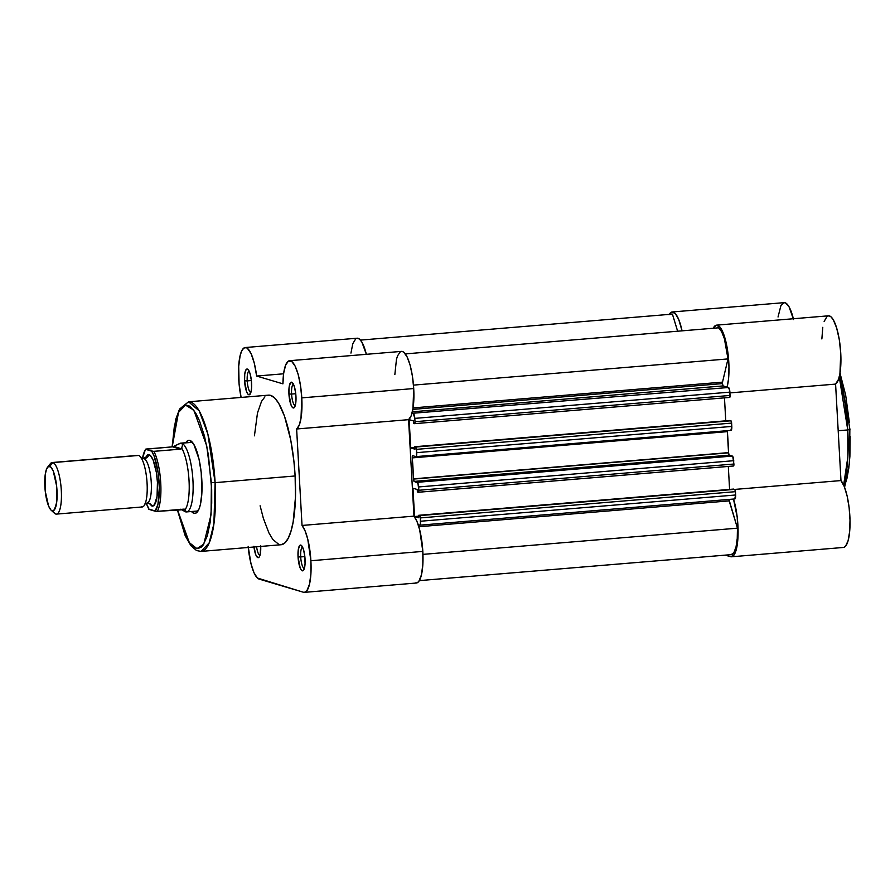 <?xml version="1.0" encoding="UTF-8"?>
<svg xmlns="http://www.w3.org/2000/svg" width="895" height="895" viewBox="0 0 895 895"><rect width="100%" height="100%" fill="white"/><g stroke="black" fill="none" stroke-linecap="round" stroke-linejoin="round"><path stroke-width="1.34" d="M839.264 376.795L847.755 429.947L849.959 429.533L847.755 429.947A75.057 19.847 -94.8 0 0 839.264 376.795M838.19 430.741L847.755 429.947L838.19 430.741M828.233 315.857L830.683 316.55L833.178 319.56L836.646 327.917L839.297 339.697L840.741 353.1L839.946 373.439L838.559 379.234L835.583 384.1L840.976 480.57L844.309 486.634L847.151 496.121L849.142 507.789L850.004 520.14L849.646 531.585L848.113 540.636L845.596 546.129L844.063 547.304M778.035 316.987L780.955 305.441L783.942 302.678L785.62 302.946L789.043 306.784L793.552 319.56M821.867 338.948L822.785 327.324M824.15 321.439L827.081 316.394M730.477 556.679L725.263 555.135L730.477 556.679L733.654 555.448L736.171 549.955L738.051 535.4L737.2 517.12L733.486 499.052A34.513 9.129 85.2 0 1 738.028 535.836A34.513 9.129 85.2 0 1 731.428 556.791A34.513 9.129 85.2 0 1 730.477 556.679M713.225 328.241A34.513 9.129 85.2 0 1 716.593 325.142A34.513 9.129 85.2 0 1 727.243 348.312A34.513 9.129 85.2 0 1 727.076 387.076L728.485 379.234L728.966 366.883L727.993 353.413L725.7 340.872L723.619 334.003L720.005 327.1L716.302 325.176L713.08 328.532M669.236 314.38A34.513 9.129 85.2 0 1 672.223 311.975A34.513 9.129 85.2 0 1 682.057 330.837L678.746 319.537L675.401 313.664L672.011 311.997L669.024 314.772M840.002 373.103L845.652 395.042L849.355 422.418M850.138 436.447L849.892 456.405L848.784 468.253L846.961 478.377L844.354 486.757M843.649 485.068A75.057 19.847 -94.8 0 0 847.755 429.947L847.878 456.853L843.649 485.068M793.362 318.743A34.513 9.129 -94.8 0 0 784.165 302.644L672.223 311.975M731.428 556.791L843.358 547.46A34.513 9.129 -94.8 0 0 849.959 518.406A34.513 9.129 -94.8 0 0 840.976 480.57L734.84 489.408L840.976 480.57L835.583 384.1A34.513 9.129 -94.8 0 0 840.248 346.88A34.513 9.129 -94.8 0 0 828.524 315.812L716.593 325.142M729.928 392.894L835.583 384.1L729.928 392.894M849.847 429.466L849.556 462.749L844.578 487.327M728.91 499.41A2.159 0.571 -94.8 0 0 729.168 500.887L418.849 526.73L729.168 500.887L737.458 528.173L728.91 499.32M418.357 525.186L419.375 525.096L418.357 525.186M727.333 430.607L727.333 431.412A2.159 0.571 -94.8 0 0 727.355 431.647L728.53 452.613A2.159 0.571 -94.8 0 0 728.541 452.848A2.159 0.571 -94.8 0 0 729.235 455.163L414.161 481.398A2.159 0.571 85.2 0 1 413.456 479.082L728.541 452.848L413.456 479.082A2.159 0.571 85.2 0 1 413.445 478.859L728.53 452.613A97.063 25.664 -94.8 0 0 727.355 431.647L412.271 457.893A2.159 0.571 85.2 0 1 412.259 457.658L727.333 431.412A2.159 0.571 -94.8 0 0 727.355 431.647L412.271 457.893A97.063 25.664 85.2 0 1 413.445 478.859L728.53 452.613A2.159 0.571 -94.8 0 0 728.541 452.848L729.235 455.163L732.323 456.07L417.238 482.315L414.161 481.398L729.235 455.163L732.781 456.528L733.911 464.024L418.826 490.27L418.647 486.947L733.721 460.701L733.441 465.993A2.159 0.571 -94.8 0 0 733.508 466.004A2.159 0.571 -94.8 0 0 733.911 464.024L418.826 490.27L418.58 492.149L417.372 491.948L418.368 492.239A2.159 0.571 85.2 0 0 418.424 492.25L733.508 466.004M722.433 383.597A2.159 0.571 -94.8 0 0 723.138 385.913L412.382 411.801L723.138 385.913L728.485 387.501L723.138 385.913L722.433 383.597L412.863 409.384L722.433 383.597A2.159 0.571 -94.8 0 1 722.522 382.131L413.098 407.907L722.522 382.131L722.433 383.597M360.484 340.1L672.402 314.123L677.627 331.206L672.425 314.123L360.484 340.1L672.425 314.123A32.354 8.558 -94.8 0 0 672.402 314.123A32.354 8.558 -94.8 0 0 672.38 314.123M718.54 327.805L405.345 353.894L718.54 327.805L721.583 331.597L724.379 338.634L727.993 358.917A32.354 8.558 -94.8 0 0 718.54 327.805M413.479 385.118L727.993 358.917L722.522 382.131L727.993 358.917L413.479 385.118M414.586 423.671A2.159 0.571 85.2 0 0 415 421.702L414.81 418.379A4.318 1.141 85.2 0 0 413.4 413.747L414.81 418.379L729.895 392.133A4.318 1.141 -94.8 0 0 728.485 387.501L411.991 413.322L728.485 387.501L729.716 390.466L730.074 395.456L415 421.702L414.81 418.379L729.895 392.133L729.615 397.425A2.159 0.571 -94.8 0 0 729.671 397.425A2.159 0.571 -94.8 0 0 730.074 395.456L415 421.702L414.743 423.57L413.535 423.369L414.53 423.671A2.159 0.571 85.2 0 0 414.586 423.671L729.671 397.425M413.535 423.369L413.4 420.907L409.138 419.643L413.4 420.907L413.535 423.369M724.469 397.861L725.755 420.829L724.469 397.861M414.888 447.578L410.727 447.925L409.138 419.643L410.727 447.925L414.978 449.189L414.844 446.728L414.978 449.189L410.727 447.925L414.888 447.578M415.918 456.618A4.318 1.141 85.2 0 0 416.723 452.657L731.808 426.423L731.618 423.1L416.544 449.346A2.159 0.571 85.2 0 0 415.839 447.03L730.924 420.784L731.618 423.1A2.159 0.571 -94.8 0 0 730.924 420.784L414.844 446.728L729.928 420.482L414.844 446.728L416.074 447.254L416.544 449.346L731.618 423.1L731.808 426.423L416.723 452.657L416.544 449.346L416.41 456.07L415.795 456.607L412.718 455.689L412.259 457.658A2.159 0.571 85.2 0 1 412.662 455.678A2.159 0.571 85.2 0 1 412.718 455.689L415.795 456.607A4.318 1.141 85.2 0 0 415.918 456.618L731.002 430.372A4.318 1.141 -94.8 0 0 731.808 426.423L730.879 430.361A4.318 1.141 -94.8 0 0 731.002 430.372M727.333 431.412L412.259 457.658A2.159 0.571 -94.8 0 0 412.271 457.893L413.445 478.859A2.159 0.571 -94.8 0 0 413.456 479.082L414.161 481.398L417.92 483.233L418.826 490.27A2.159 0.571 85.2 0 1 418.424 492.25M417.372 491.948L417.238 489.487L412.975 488.222L417.238 489.487L417.372 491.948M412.975 488.222L414.553 516.505L418.726 516.158L414.553 516.505L418.815 517.769L418.681 515.307L418.815 517.769L414.553 516.505L412.975 488.222M729.593 489.408L728.306 466.44L729.593 489.408M419.755 525.186A4.318 1.141 85.2 0 0 420.56 521.237L735.645 494.991L735.455 491.668L420.37 517.914A2.159 0.571 85.2 0 0 419.677 515.598L734.75 489.352L735.455 491.668A2.159 0.571 -94.8 0 0 734.75 489.352L418.681 515.307L733.766 489.062L418.681 515.307L419.9 515.833L420.37 517.914L735.455 491.668L735.645 494.991L420.56 521.237L420.37 517.914L420.393 524.168L419.856 525.164L418.222 524.761L419.632 525.175A4.318 1.141 85.2 0 0 419.755 525.186L734.829 498.94A4.318 1.141 -94.8 0 0 735.645 494.991L734.717 498.929A4.318 1.141 -94.8 0 0 734.829 498.94M422.955 554.374L737.458 528.173L422.955 554.374M731.226 554.643A32.354 8.558 -94.8 0 0 731.249 554.631A32.354 8.558 -94.8 0 0 737.458 528.173L737.245 538.51L736.026 546.957L733.934 552.562L731.226 554.643L419.33 580.62L731.249 554.631M418.647 486.947L733.721 460.701A4.318 1.141 -94.8 0 0 732.323 456.07L417.238 482.315A4.318 1.141 85.2 0 1 418.647 486.947M418.48 492.228L733.441 465.993M414.653 423.659L729.615 397.425M300.698 556.925A10.785 2.853 -94.8 0 0 304.334 568.526A10.785 2.853 85.2 0 1 300.698 556.925L304.848 556.578L300.698 556.925A10.785 2.853 85.2 0 1 302.544 547.08A10.785 2.853 -94.8 0 0 300.698 556.925L298.046 556.925L300.698 556.925M305.05 559.006A12.944 3.423 85.2 0 1 303.517 570.283A12.944 3.423 85.2 0 1 298.046 556.925L298.236 549.955L299.545 545.681L301.525 545.558L303.517 549.608L304.837 556.477L305.061 563.839L304.535 567.788L302.935 570.775L301.57 570.372L300.194 568.079L298.046 556.925A12.944 3.423 85.2 0 1 301.447 545.48A12.944 3.423 85.2 0 1 305.05 559.006M256.608 546.778A10.785 2.853 -94.8 0 0 259.964 555.359A10.785 2.853 85.2 0 1 256.608 546.778M260.713 546.442A12.944 3.423 85.2 0 1 259.147 557.115A12.944 3.423 85.2 0 1 253.967 547.002M247.221 380.89A10.785 2.853 -94.8 0 0 250.857 392.502A10.785 2.853 85.2 0 1 247.221 380.89L251.372 380.543L247.221 380.89A10.785 2.853 85.2 0 1 249.067 371.045A10.785 2.853 -94.8 0 0 247.221 380.89L244.57 380.89L247.221 380.89M251.573 382.97A12.944 3.423 85.2 0 1 250.041 394.259A12.944 3.423 85.2 0 1 244.57 380.89L244.76 373.92L246.069 369.657L248.049 369.523L250.041 373.573L251.361 380.442L251.584 387.815L251.059 391.753L249.459 394.74L248.094 394.337L246.718 392.044L244.57 380.89A12.944 3.423 85.2 0 1 247.971 369.445A12.944 3.423 85.2 0 1 251.573 382.97M291.591 394.057A10.785 2.853 -94.8 0 0 295.227 405.67A10.785 2.853 85.2 0 1 291.591 394.057L295.742 393.71L291.591 394.057A10.785 2.853 85.2 0 1 293.437 384.212A10.785 2.853 -94.8 0 0 291.591 394.057L288.94 394.057L291.591 394.057M295.943 396.138A12.944 3.423 85.2 0 1 294.41 407.426A12.944 3.423 85.2 0 1 288.94 394.057L289.13 387.087L290.439 382.825L292.419 382.691L294.41 386.741L295.73 393.61L295.954 400.982L295.428 404.92L293.828 407.907L292.464 407.505L291.088 405.211L288.94 394.057A12.944 3.423 85.2 0 1 292.341 382.612A12.944 3.423 85.2 0 1 295.943 396.138M201.811 479.798A36.661 9.7 85.2 0 1 197.471 511.772A36.661 9.7 85.2 0 1 191.485 511.515L193.924 513.283L195.826 513.159L199.104 508.774L200.346 504.69L201.845 493.514L201.23 472.638L199.014 459.057L193.812 444.323L189.852 440.418L187.961 440.553L185.757 442.734A36.661 9.7 85.2 0 1 191.619 441.492A36.661 9.7 85.2 0 1 201.811 479.798M172.075 446.885L175.644 419.576L179.548 409.071L188.565 401.81A75.057 19.847 85.2 0 1 215.113 482.64L211.388 482.64L211.063 514.67L203.758 544.16L196.945 548.635L189.326 542.65L177.434 509.669L184.381 533.151L190.064 543.668L193.958 547.516L197.784 548.646L201.386 547.024L203.053 545.189L207.349 535.848L210.325 521.427L211.712 503.169L211.69 489.632L208.378 454.805L204.429 435.921L199.395 420.56L195.658 412.942L189.818 406.185L185.992 405.055L184.157 405.524L179.168 410.995L176.427 417.853L174.279 426.971L172.198 446.873L178.497 412.36L185.5 405.111L193.79 410.134L206.734 445.855L211.388 482.64L215.113 482.64L207.886 434.097L199.205 410.861L188.565 401.81L182.177 406.889M304.412 592.356L416.343 583.025A34.513 9.129 -94.8 0 0 422.82 551.409A34.513 9.129 -94.8 0 0 413.96 516.135L302.029 525.454A34.513 9.129 85.2 0 1 310.889 560.74A34.513 9.129 85.2 0 1 304.412 592.356A34.513 9.129 85.2 0 1 303.461 592.255L305.251 592.132L306.895 590.7L309.502 584.166L310.912 573.65L310.889 560.74L307.757 539.159L305.083 530.847L302.029 525.454L296.625 428.985L408.567 419.665A34.513 9.129 -94.8 0 0 413.714 388.542L301.783 397.872A34.513 9.129 85.2 0 1 296.625 428.985L299.176 425.259L301 418.289L301.783 397.872L300.496 385.577L298.18 374.513L295.115 366.1L291.714 361.435L288.403 361.11L285.606 365.16L283.704 373.081L282.921 383.843L256.63 376.045L254.37 363.471L251.137 353.738L247.423 348.323L246.181 347.652L243.82 348.077L241.751 350.829L240.106 355.729L238.708 366.301L239.077 383.787L241.102 397.436A34.513 9.129 85.2 0 1 245.208 347.54A34.513 9.129 85.2 0 1 256.63 376.045L283.603 373.797L256.63 376.045L282.921 383.843A34.513 9.129 85.2 0 1 289.577 360.707A34.513 9.129 85.2 0 1 301.783 397.872L413.714 388.542L412.931 408.959L411.118 415.94L408.567 419.665L413.96 516.135L417.014 521.528L419.688 529.84L422.82 551.409L310.889 560.74L422.82 551.409L422.843 564.32L421.444 574.847L418.826 581.381L417.182 582.813L415.403 582.925M266.755 395.624L270.637 395.366L274.687 397.984L278.725 403.354L284.476 416.119L290.763 440.105L293.918 461.317L295.126 475.972L215.113 482.64L295.126 475.972A75.057 19.847 -94.8 0 0 268.578 395.142L188.565 401.81M198.321 510.452A34.513 9.129 85.2 0 1 196.833 511.067L186.462 511.929A34.513 9.129 85.2 0 1 185.735 511.884L185.735 511.884A34.513 9.129 -94.8 0 0 192.917 479.899A34.513 9.129 -94.8 0 0 181.685 443.26A34.513 9.129 85.2 0 1 192.828 478.556A34.513 9.129 85.2 0 1 186.462 511.929M350.952 353.089L352.798 343.702L355.751 338.757M356.915 338.243L359.365 339.004L361.86 342.069L366.346 354.308A34.513 9.129 -94.8 0 0 357.139 338.209L245.208 347.54M394.852 374.513L396.463 359.376L397.548 355.841L400.333 351.78M401.956 351.388L403.656 352.104L407.057 356.781L410.123 365.194L412.438 376.258L413.714 388.542A34.513 9.129 -94.8 0 0 401.508 351.388L289.577 360.707M248.15 546.364L251.025 563.85L254.001 572.744L257.38 578.025L303.461 592.255L259.091 579.076A34.513 9.129 85.2 0 1 248.251 547.471M260.68 545.838L260.165 554.62L259.181 557.07L257.894 557.652L255.825 554.911L253.878 546.286M254.437 435.831L257.491 412.953L261.553 401.329L264.92 396.832M177.299 509.68L185.198 535.713L190.915 545.715L196.52 550.537L201.028 551.409L209.15 542.929L213.894 523.855L215.113 482.64A75.057 19.847 85.2 0 1 201.028 551.409L281.041 544.742A75.057 19.847 -94.8 0 0 295.126 475.972L295.462 497.363L293.157 521.919L290.92 531.417L288.056 538.555L284.699 543.064L280.952 544.753M278.971 544.518L272.897 539.562L268.903 532.872L263.387 518.418L260.109 505.798M179.761 443.439A34.513 9.129 85.2 0 1 180.734 443.148L191.105 442.287A34.513 9.129 85.2 0 1 192.671 442.656A34.513 9.129 -94.8 0 0 190.187 442.544M413.96 516.135L408.567 419.665L296.625 428.985L302.029 525.454L413.96 516.135M141.511 506.883A25.888 6.847 -94.8 0 0 146.735 496.893A25.888 6.847 -94.8 0 0 144.129 464.852A25.888 6.847 -94.8 0 0 138.635 455.454L52.861 462.592A25.888 6.847 85.2 0 1 61.218 489.073A25.888 6.847 85.2 0 1 56.452 514.11A25.888 6.847 85.2 0 1 55.736 514.032A25.888 6.847 -94.8 0 0 61.307 490.393A25.888 6.847 -94.8 0 0 52.861 462.592L49.695 466.362A22.375 5.918 85.2 0 1 56.989 490.393A22.375 5.918 85.2 0 1 52.178 510.832L55.736 514.032L50.97 510.049L48.598 506.078L45.231 491.165L45.209 474.742L46.54 469.103L48.531 466.429L50.892 467.134L53.264 471.106L56.631 486.019L56.665 502.442L54.405 509.826L52.178 510.832A22.375 5.918 85.2 0 1 51.104 510.172A22.375 5.918 85.2 0 1 45.041 489.084A22.375 5.918 85.2 0 1 47.524 467.279A22.375 5.918 85.2 0 1 49.695 466.362L52.861 462.592A25.888 6.847 -94.8 0 0 50.366 463.666L47.524 467.279M141.13 458.005L142.048 458.464A5.795 5.56 106.5 0 0 144.017 458.665A22.218 5.873 85.2 0 1 151.154 480.828A22.218 5.873 85.2 0 1 147.395 502.822A22.218 5.873 -94.8 0 0 151.154 480.828A22.218 5.873 -94.8 0 0 144.017 458.665A5.795 5.56 106.5 0 0 148.995 454.593A5.795 5.56 -73.5 0 1 144.017 458.665M56.452 514.11L142.215 506.962A25.888 6.847 -94.8 0 0 146.993 481.924A25.888 6.847 -94.8 0 0 138.635 455.454A25.888 6.847 -94.8 0 0 137.919 455.376L52.156 462.525A25.888 6.847 85.2 0 1 52.861 462.592L138.635 455.454M149.085 503.27L151.87 506.022A5.795 5.56 106.5 0 0 148.492 503.024A5.795 5.56 -73.5 0 1 151.87 506.022L154.443 504.858L157.061 496.322L157.442 482.383L156.356 472.381L153.134 460.075L150.394 455.488L147.653 454.682L145.303 457.882M146.12 449.044L172.645 446.84L180.566 443.238L192.045 442.387L180.566 443.238L177.12 444.67L174.01 446.56L181.517 448.787L182.591 444.759L181.685 443.26L182.591 444.759L181.517 448.787L174.01 446.56L172.645 446.84L180.421 449.145L181.517 448.787L180.421 449.145L172.645 446.84L145.46 449.256L151.736 451.192L154.309 456.551L158.191 473.164L159.299 487.719L157.956 504.243L155.092 511.19L149.129 509.423L146.198 503.057M145.773 449.424A32.142 8.502 85.2 0 0 142.484 458.576L143.715 453.407L145.773 449.424L153.414 451.371L180.421 449.145L153.884 451.348A33.428 8.838 85.2 0 1 160.731 482.886A33.428 8.838 85.2 0 1 157.24 511.358L183.766 509.143L184.896 509.221L186.171 511.884L180.723 509.21L185.511 511.828M148.906 509.154L156.77 511.381L185.131 509.602A33.428 8.838 -94.8 0 0 189.035 480.525A33.428 8.838 -94.8 0 0 181.696 448.126A33.428 8.838 85.2 0 1 189.035 480.525A33.428 8.838 85.2 0 1 185.131 509.602L186.171 511.884M180.734 443.148A34.513 9.129 85.2 0 1 181.685 443.26A34.513 9.129 -94.8 0 0 180.029 443.316L179.034 443.707M148.995 454.593A25.888 6.847 85.2 0 1 157.442 482.383A25.888 6.847 85.2 0 1 151.87 506.022M148.492 503.024A5.795 5.56 106.5 0 0 148.436 503.012L149.23 503.314M51.104 510.172L54.494 513.271A25.888 6.847 -94.8 0 0 55.736 514.032A25.888 6.847 85.2 0 1 53.308 511.839M49.012 466.295A25.888 6.847 85.2 0 1 52.156 462.525M157.24 511.358A33.428 8.838 -94.8 0 0 160.731 482.886A33.428 8.838 -94.8 0 0 153.884 451.348L151.736 451.192A32.142 8.502 85.2 0 1 159.131 482.886A32.142 8.502 85.2 0 1 155.092 511.19M156.77 511.381L155.797 511.325M840.069 372.689L849.959 429.533M144.945 503.84L148.458 503.012M145.147 458.453L145.561 457.636L142.048 458.464M145.493 449.167L142.406 458.553M146.12 503.091L148.827 509.266"/></g></svg>
